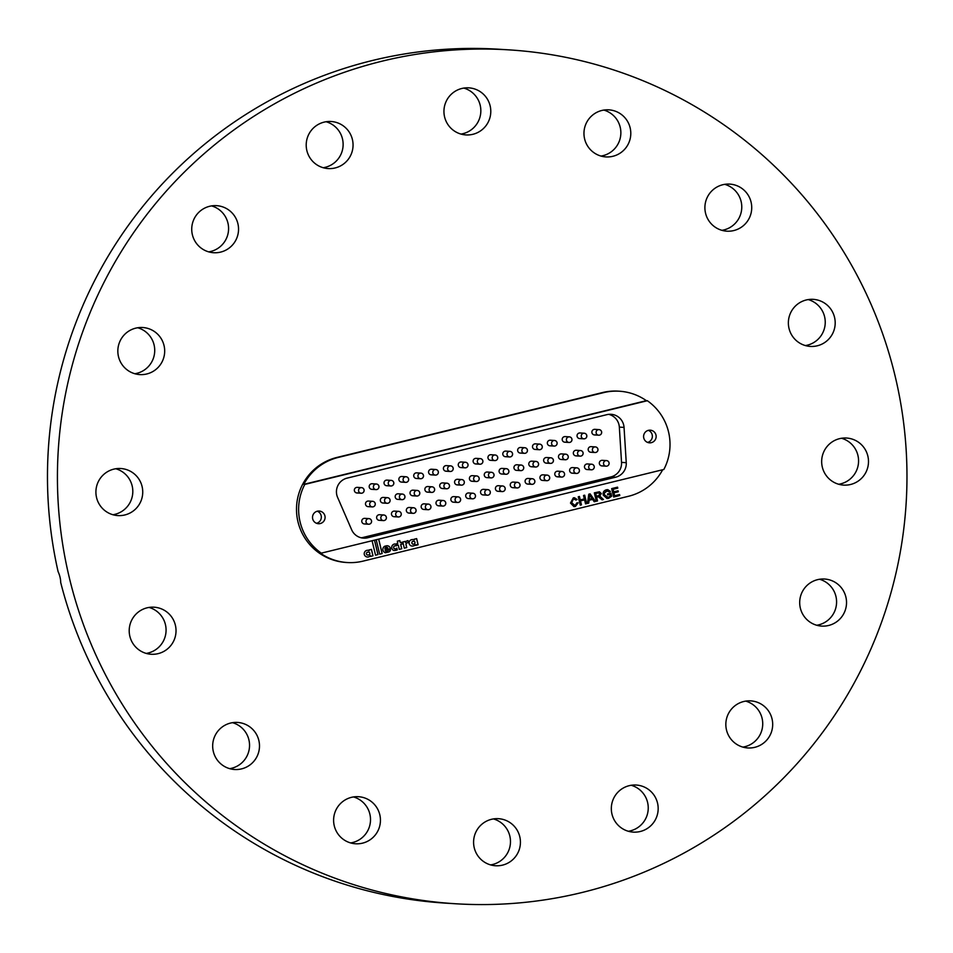 <?xml version="1.0" encoding="UTF-8"?>
<svg xmlns="http://www.w3.org/2000/svg" width="953" height="953" viewBox="0 0 953 953"><rect width="100%" height="100%" fill="white"/><g stroke="black" fill="none" stroke-linecap="round" stroke-linejoin="round"><path stroke-width="1.43" d="M211.566 205.896A23.575 23.408 -86.5 0 1 208.731 251.878M209.624 206.289A23.575 23.408 -86.5 0 1 238.453 227.112A23.575 23.408 -86.5 0 1 213.675 252.724A23.575 23.408 -86.5 0 1 209.624 206.289M137.708 327.749A23.575 23.408 -86.5 0 1 134.873 373.731M135.767 328.142A23.575 23.408 -86.5 0 1 164.595 348.965A23.575 23.408 -86.5 0 1 139.817 374.589A23.575 23.408 -86.5 0 1 135.767 328.142M115.766 468.745A23.575 23.408 -86.5 0 1 112.93 514.739M96.563 497.609A23.575 23.408 -86.5 0 1 120.769 468.519A23.575 23.408 -86.5 0 1 142.08 486.483A23.575 23.408 -86.5 0 1 117.862 515.585A23.575 23.408 -86.5 0 1 96.563 497.609M149.061 607.43A23.575 23.408 -86.5 0 1 146.214 653.413M129.858 636.282A23.575 23.408 -86.5 0 1 154.064 607.192A23.575 23.408 -86.5 0 1 175.376 625.168A23.575 23.408 -86.5 0 1 151.158 654.258A23.575 23.408 -86.5 0 1 129.858 636.282M232.532 722.672A23.575 23.408 -86.5 0 1 229.685 768.654M213.329 751.536A23.575 23.408 -86.5 0 1 237.535 722.434A23.575 23.408 -86.5 0 1 258.835 740.41A23.575 23.408 -86.5 0 1 234.629 769.5A23.575 23.408 -86.5 0 1 213.329 751.536M353.468 796.934A23.575 23.408 -86.5 0 1 350.633 842.928M334.265 825.798A23.575 23.408 -86.5 0 1 358.471 796.708A23.575 23.408 -86.5 0 1 379.782 814.684A23.575 23.408 -86.5 0 1 355.564 843.774A23.575 23.408 -86.5 0 1 334.265 825.798M493.463 818.925A23.575 23.408 -86.5 0 1 490.628 864.907M491.522 819.306A23.575 23.408 -86.5 0 1 520.338 840.141A23.575 23.408 -86.5 0 1 495.56 865.753A23.575 23.408 -86.5 0 1 491.522 819.306M631.196 785.272A23.575 23.408 -86.5 0 1 628.361 831.266M629.254 785.665A23.575 23.408 -86.5 0 1 658.082 806.488A23.575 23.408 -86.5 0 1 633.304 832.112A23.575 23.408 -86.5 0 1 629.254 785.665M745.711 701.122A23.575 23.408 -86.5 0 1 742.875 747.104M743.769 701.503A23.575 23.408 -86.5 0 1 772.597 722.338A23.575 23.408 -86.5 0 1 747.819 747.95A23.575 23.408 -86.5 0 1 743.769 701.503M819.568 579.269A23.575 23.408 -86.5 0 1 816.733 625.251M817.626 579.65A23.575 23.408 -86.5 0 1 846.443 600.485A23.575 23.408 -86.5 0 1 821.677 626.097A23.575 23.408 -86.5 0 1 817.626 579.65M841.523 438.261A23.575 23.408 -86.5 0 1 838.688 484.255M822.32 467.125A23.575 23.408 -86.5 0 1 846.526 438.035A23.575 23.408 -86.5 0 1 867.838 456.01A23.575 23.408 -86.5 0 1 843.619 485.101A23.575 23.408 -86.5 0 1 822.32 467.125M808.227 299.587A23.575 23.408 -86.5 0 1 805.392 345.57M789.024 328.451A23.575 23.408 -86.5 0 1 813.231 299.349A23.575 23.408 -86.5 0 1 834.542 317.325A23.575 23.408 -86.5 0 1 810.336 346.416A23.575 23.408 -86.5 0 1 789.024 328.451M724.756 184.346A23.575 23.408 -86.5 0 1 721.921 230.328M705.554 213.198A23.575 23.408 -86.5 0 1 729.76 184.108A23.575 23.408 -86.5 0 1 751.071 202.084A23.575 23.408 -86.5 0 1 726.865 231.174A23.575 23.408 -86.5 0 1 705.554 213.198M603.821 110.072A23.575 23.408 -86.5 0 1 600.974 156.066M584.618 138.935A23.575 23.408 -86.5 0 1 608.824 109.845A23.575 23.408 -86.5 0 1 630.136 127.809A23.575 23.408 -86.5 0 1 605.917 156.911A23.575 23.408 -86.5 0 1 584.618 138.935M463.825 88.093A23.575 23.408 -86.5 0 1 460.978 134.075M461.871 88.474A23.575 23.408 -86.5 0 1 490.7 109.309A23.575 23.408 -86.5 0 1 465.922 134.921A23.575 23.408 -86.5 0 1 461.871 88.474M326.081 121.734A23.575 23.408 -86.5 0 1 323.246 167.728M324.139 122.127A23.575 23.408 -86.5 0 1 352.967 142.962A23.575 23.408 -86.5 0 1 328.189 168.574A23.575 23.408 -86.5 0 1 324.139 122.127M581.997 892.508A427.778 424.764 -86.5 0 1 455.856 903.778A427.778 424.764 -86.5 0 1 59.05 514.584A427.778 424.764 -86.5 0 1 382.391 61.099A427.778 424.764 -86.5 0 1 508.533 49.842A427.778 424.764 -86.5 0 1 905.35 439.035A427.778 424.764 -86.5 0 1 581.997 892.508M455.856 903.778L445.909 903.158A427.778 424.764 -86.5 0 1 60.706 582.509C60.647 578.936 59.777 575.29 58.085 571.597A427.778 424.764 -86.5 0 1 372.444 60.492A427.778 424.764 -86.5 0 1 498.586 49.222L508.533 49.842M303.793 484.35L304.793 484.41A53.332 52.951 93.5 0 0 321.292 553.145L320.291 553.085A53.332 52.951 93.5 0 0 347.285 562.532L346.165 562.473A53.332 52.951 -86.5 0 1 337.005 457.416L602.51 392.553A53.332 52.951 -86.5 0 1 618.235 391.147L619.367 391.218A53.332 52.951 93.5 0 0 603.63 392.624L338.124 457.476A53.332 52.951 93.5 0 0 303.793 484.35L646.36 400.665A53.332 52.951 93.5 0 0 619.367 391.218M412.161 546.045A4.348 4.324 93.5 0 0 415.437 544.782L418.129 544.782L416.652 538.612L414.162 539.219L414.317 539.863A4.467 4.443 93.5 0 0 411.351 539.743A3.228 3.204 93.5 0 0 409.969 545.033A4.098 4.074 93.5 0 0 410.6 545.628A4.348 4.324 93.5 0 0 415.496 544.782M393.696 550.477A8.124 8.077 93.5 0 0 397.222 549.869L396.865 548.106A1.954 1.942 -86.5 0 1 395.662 548.845A1.537 1.525 -86.5 0 1 393.637 547.725A1.596 1.584 -86.5 0 1 395.054 545.783A2.442 2.418 -86.5 0 1 395.602 545.747A2.442 2.418 -86.5 0 1 395.638 545.759L395.674 545.759A2.442 2.418 -86.5 0 1 396.329 545.89L395.888 544.056A5.218 5.182 93.5 0 0 394.518 544.032A3.395 3.371 93.5 0 0 393.696 550.477A8.124 8.077 93.5 0 0 397.294 549.869M395.03 548.916L395.102 548.928A1.537 1.525 -86.5 0 1 393.708 547.725A1.596 1.584 -86.5 0 1 395.126 545.783A2.442 2.418 -86.5 0 1 395.674 545.759M386.573 551.048L386.644 551.048A1.692 1.68 -86.5 0 1 385.119 549.964L390.42 548.69A3.455 3.431 93.5 0 0 386.68 545.759L384.798 546.212A3.502 3.478 93.5 0 0 385.477 552.752L389.134 551.87A2.799 2.788 93.5 0 0 390.492 549.583L388.121 550.167A1.322 1.31 -86.5 0 1 385.179 549.976M368.573 554.98A1.727 1.715 93.5 0 0 369.871 553.741L369.585 552.573A1.858 1.846 93.5 0 0 368.203 552.073A3.645 3.609 93.5 0 0 367.513 552.252A1.322 1.31 93.5 0 0 368.156 555.015A1.549 1.537 93.5 0 0 368.573 554.98M367.417 557.017A3.562 3.538 93.5 0 0 368.728 556.826L368.799 556.838A2.442 2.43 93.5 0 0 370.312 555.551L370.514 556.409L373.004 555.802L371.467 549.416L368.954 549.976L369.121 550.667A2.728 2.716 93.5 0 0 367.31 550.298A3.455 3.431 93.5 0 0 364.296 554.503A3.562 3.538 93.5 0 0 368.799 556.838M591.61 452.175A2.811 2.788 -86.5 0 1 588.18 449.697A2.811 2.788 -86.5 0 1 591.134 446.647L595.351 446.909A2.811 2.788 -86.5 0 1 596.078 452.365A2.811 2.788 -86.5 0 1 592.409 450.09A2.811 2.788 -86.5 0 1 595.351 446.909A2.811 2.811 0 0 1 597.829 448.803A2.811 2.811 0 0 1 595.006 452.508L590.789 452.246M576.768 455.796A2.811 2.788 -86.5 0 1 573.337 453.318A2.811 2.788 -86.5 0 1 576.291 450.269L580.496 450.531A2.811 2.788 -86.5 0 1 581.235 455.987A2.811 2.788 -86.5 0 1 577.566 453.711A2.811 2.788 -86.5 0 1 580.496 450.531A2.811 2.811 0 0 1 582.986 452.425A2.811 2.811 0 0 1 580.151 456.13L575.946 455.879M561.925 459.429A2.811 2.788 -86.5 0 1 558.494 456.952A2.811 2.788 -86.5 0 1 561.436 453.902L565.653 454.152A2.811 2.788 -86.5 0 1 566.38 459.608A2.811 2.788 -86.5 0 1 562.723 457.333A2.811 2.788 -86.5 0 1 565.653 454.152A2.811 2.811 0 0 1 568.131 456.058A2.811 2.811 0 0 1 565.308 459.763L561.091 459.501M547.07 463.051A2.811 2.788 -86.5 0 1 543.639 460.573A2.811 2.788 -86.5 0 1 546.593 457.523L550.81 457.785A2.811 2.788 -86.5 0 1 551.537 463.241A2.811 2.788 -86.5 0 1 547.868 460.966A2.811 2.788 -86.5 0 1 550.81 457.785A2.811 2.811 0 0 1 553.288 459.68A2.811 2.811 0 0 1 550.465 463.384L546.248 463.122M532.227 466.684A2.811 2.788 -86.5 0 1 528.796 464.206A2.811 2.788 -86.5 0 1 531.75 461.157L535.955 461.407A2.811 2.788 -86.5 0 1 536.694 466.863A2.811 2.788 -86.5 0 1 533.025 464.587A2.811 2.788 -86.5 0 1 535.955 461.407A2.811 2.811 0 0 1 538.445 463.301A2.811 2.811 0 0 1 535.61 467.018L531.405 466.756M517.384 470.305A2.811 2.788 -86.5 0 1 513.953 467.828A2.811 2.788 -86.5 0 1 516.895 464.778L521.112 465.04A2.811 2.788 -86.5 0 1 521.851 470.496A2.811 2.788 -86.5 0 1 518.182 468.221A2.811 2.788 -86.5 0 1 521.112 465.04A2.811 2.811 0 0 1 523.602 466.934A2.811 2.811 0 0 1 520.767 470.639L516.55 470.377M502.541 473.939A2.811 2.788 -86.5 0 1 499.098 471.449A2.811 2.788 -86.5 0 1 502.052 468.399L506.269 468.662A2.811 2.788 -86.5 0 1 506.996 474.117A2.811 2.788 -86.5 0 1 503.327 471.842A2.811 2.788 -86.5 0 1 506.269 468.662A2.811 2.811 0 0 1 508.747 470.556A2.811 2.811 0 0 1 505.924 474.272L501.707 474.01M368.918 506.579A2.811 2.788 -86.5 0 1 365.487 504.101A2.811 2.788 -86.5 0 1 368.43 501.052L372.647 501.302A2.811 2.788 -86.5 0 1 373.373 506.758A2.811 2.788 -86.5 0 1 369.716 504.482A2.811 2.788 -86.5 0 1 372.647 501.302A2.811 2.811 0 0 1 375.125 503.208A2.811 2.811 0 0 1 372.301 506.913L368.084 506.651M383.761 502.946A2.811 2.788 -86.5 0 1 380.33 500.468A2.811 2.788 -86.5 0 1 383.285 497.418L387.49 497.68A2.811 2.788 -86.5 0 1 388.228 503.136A2.811 2.788 -86.5 0 1 384.559 500.861A2.811 2.788 -86.5 0 1 387.49 497.68A2.811 2.811 0 0 1 389.98 499.575A2.811 2.811 0 0 1 387.144 503.279L382.939 503.029M398.604 499.324A2.811 2.788 -86.5 0 1 395.173 496.847A2.811 2.788 -86.5 0 1 398.128 493.797L402.345 494.059A2.811 2.788 -86.5 0 1 403.071 499.503A2.811 2.788 -86.5 0 1 399.402 497.228A2.811 2.788 -86.5 0 1 402.345 494.059A2.811 2.811 0 0 1 404.822 495.953A2.811 2.811 0 0 1 401.999 499.658L397.782 499.396M413.459 495.691A2.811 2.788 -86.5 0 1 410.028 493.213A2.811 2.788 -86.5 0 1 412.971 490.164L417.188 490.426A2.811 2.788 -86.5 0 1 417.914 495.882A2.811 2.788 -86.5 0 1 414.245 493.606A2.811 2.788 -86.5 0 1 417.188 490.426A2.811 2.811 0 0 1 419.665 492.32A2.811 2.811 0 0 1 416.842 496.025L412.625 495.774M428.302 492.07A2.811 2.788 -86.5 0 1 424.871 489.592A2.811 2.788 -86.5 0 1 427.826 486.542L432.031 486.804A2.811 2.788 -86.5 0 1 432.769 492.26A2.811 2.788 -86.5 0 1 429.1 489.985A2.811 2.788 -86.5 0 1 432.031 486.804A2.811 2.811 0 0 1 434.52 488.698A2.811 2.811 0 0 1 431.685 492.403L427.48 492.141M443.145 488.436A2.811 2.788 -86.5 0 1 439.714 485.959A2.811 2.788 -86.5 0 1 442.668 482.909L446.874 483.171A2.811 2.788 -86.5 0 1 447.612 488.627A2.811 2.788 -86.5 0 1 443.943 486.352A2.811 2.788 -86.5 0 1 446.874 483.171A2.811 2.811 0 0 1 449.363 485.065A2.811 2.811 0 0 1 446.528 488.782L442.323 488.52M458 484.815A2.811 2.788 -86.5 0 1 454.569 482.337A2.811 2.788 -86.5 0 1 457.511 479.288L461.728 479.55A2.811 2.788 -86.5 0 1 462.455 485.006A2.811 2.788 -86.5 0 1 458.786 482.73A2.811 2.788 -86.5 0 1 461.728 479.55A2.811 2.811 0 0 1 464.206 481.444A2.811 2.811 0 0 1 461.383 485.148L457.166 484.886M472.843 481.194A2.811 2.788 -86.5 0 1 469.412 478.704A2.811 2.788 -86.5 0 1 472.354 475.654L476.571 475.916A2.811 2.788 -86.5 0 1 477.31 481.372A2.811 2.788 -86.5 0 1 473.641 479.097A2.811 2.788 -86.5 0 1 476.571 475.916A2.811 2.811 0 0 1 479.061 477.81A2.811 2.811 0 0 1 476.226 481.527L472.009 481.265M487.686 477.56A2.811 2.788 -86.5 0 1 484.255 475.082A2.811 2.788 -86.5 0 1 487.209 472.033L491.414 472.295A2.811 2.788 -86.5 0 1 492.153 477.751A2.811 2.788 -86.5 0 1 488.484 475.476A2.811 2.788 -86.5 0 1 491.414 472.295A2.811 2.811 0 0 1 493.904 474.189A2.811 2.811 0 0 1 491.069 477.894L486.864 477.632M595.315 434.866A2.811 2.788 -86.5 0 1 591.884 432.388A2.811 2.788 -86.5 0 1 594.839 429.338L599.044 429.6A2.811 2.788 -86.5 0 1 599.782 435.056A2.811 2.788 -86.5 0 1 596.113 432.781A2.811 2.788 -86.5 0 1 599.044 429.6A2.811 2.811 0 0 1 601.534 431.495A2.811 2.811 0 0 1 598.698 435.199L594.493 434.937M602.761 465.85A2.811 2.788 -86.5 0 1 599.33 463.372A2.811 2.788 -86.5 0 1 602.272 460.323L606.489 460.585A2.811 2.788 -86.5 0 1 607.311 466.005A2.811 2.788 -86.5 0 1 603.559 463.813A2.811 2.788 -86.5 0 1 606.489 460.585A2.811 2.811 0 0 1 608.943 462.396A2.811 2.811 0 0 1 606.144 466.184L601.927 465.922M580.472 438.499A2.811 2.788 -86.5 0 1 577.041 436.009A2.811 2.788 -86.5 0 1 579.996 432.96L584.201 433.222A2.811 2.788 -86.5 0 1 584.939 438.678A2.811 2.788 -86.5 0 1 581.27 436.403A2.811 2.788 -86.5 0 1 584.201 433.222A2.811 2.811 0 0 1 586.691 435.116A2.811 2.811 0 0 1 583.855 438.833L579.65 438.571M587.906 469.484A2.811 2.788 -86.5 0 1 584.475 467.006A2.811 2.788 -86.5 0 1 587.429 463.956L591.646 464.206A2.811 2.788 -86.5 0 1 592.456 469.638A2.811 2.788 -86.5 0 1 588.716 467.435A2.811 2.788 -86.5 0 1 591.646 464.206A2.811 2.811 0 0 1 594.1 466.017A2.811 2.811 0 0 1 591.301 469.817L587.084 469.555M565.629 442.121A2.811 2.788 -86.5 0 1 562.199 439.643A2.811 2.788 -86.5 0 1 565.141 436.593L569.358 436.855A2.811 2.788 -86.5 0 1 570.085 442.311A2.811 2.788 -86.5 0 1 566.416 440.036A2.811 2.788 -86.5 0 1 569.358 436.855A2.811 2.811 0 0 1 571.836 438.749A2.811 2.811 0 0 1 569.012 442.454L564.795 442.192M573.063 473.105A2.811 2.788 -86.5 0 1 569.632 470.627A2.811 2.788 -86.5 0 1 572.586 467.578L576.791 467.84A2.811 2.788 -86.5 0 1 577.613 473.26A2.811 2.788 -86.5 0 1 573.873 471.068A2.811 2.788 -86.5 0 1 576.791 467.84A2.811 2.811 0 0 1 579.245 469.65A2.811 2.811 0 0 1 576.446 473.438L572.241 473.176M550.774 445.742A2.811 2.788 -86.5 0 1 547.344 443.264A2.811 2.788 -86.5 0 1 550.298 440.215L554.515 440.477A2.811 2.788 -86.5 0 1 555.242 445.933A2.811 2.788 -86.5 0 1 551.573 443.657A2.811 2.788 -86.5 0 1 554.515 440.477A2.811 2.811 0 0 1 556.993 442.371A2.811 2.811 0 0 1 554.169 446.075L549.952 445.825M558.22 476.738A2.811 2.788 -86.5 0 1 554.789 474.249A2.811 2.788 -86.5 0 1 557.731 471.199L561.948 471.461A2.811 2.788 -86.5 0 1 562.77 476.893A2.811 2.788 -86.5 0 1 559.018 474.689A2.811 2.788 -86.5 0 1 561.948 471.461A2.811 2.811 0 0 1 564.402 473.272A2.811 2.811 0 0 1 561.603 477.072L557.386 476.81M535.931 449.375A2.811 2.788 -86.5 0 1 532.501 446.897A2.811 2.788 -86.5 0 1 535.455 443.848L539.66 444.11A2.811 2.788 -86.5 0 1 540.399 449.566A2.811 2.788 -86.5 0 1 536.73 447.291A2.811 2.788 -86.5 0 1 539.66 444.11A2.811 2.811 0 0 1 542.15 446.004A2.811 2.811 0 0 1 539.315 449.709L535.109 449.447M543.377 480.36A2.811 2.788 -86.5 0 1 539.946 477.882A2.811 2.788 -86.5 0 1 542.888 474.832L547.105 475.094A2.811 2.788 -86.5 0 1 547.915 480.515A2.811 2.788 -86.5 0 1 544.175 478.311A2.811 2.788 -86.5 0 1 547.105 475.094A2.811 2.811 0 0 1 549.559 476.905A2.811 2.811 0 0 1 546.76 480.693L542.543 480.431M521.088 452.997A2.811 2.788 -86.5 0 1 517.658 450.519A2.811 2.788 -86.5 0 1 520.6 447.469L524.817 447.731A2.811 2.788 -86.5 0 1 525.544 453.187A2.811 2.788 -86.5 0 1 521.887 450.912A2.811 2.788 -86.5 0 1 524.817 447.731A2.811 2.811 0 0 1 527.295 449.625A2.811 2.811 0 0 1 524.472 453.33L520.255 453.08M528.522 483.993A2.811 2.788 -86.5 0 1 525.091 481.503A2.811 2.788 -86.5 0 1 528.045 478.454L532.25 478.716A2.811 2.788 -86.5 0 1 533.072 484.148A2.811 2.788 -86.5 0 1 529.332 481.944A2.811 2.788 -86.5 0 1 532.25 478.716A2.811 2.811 0 0 1 534.704 480.526A2.811 2.811 0 0 1 531.905 484.327L527.7 484.064M506.234 456.63A2.811 2.788 -86.5 0 1 502.803 454.152A2.811 2.788 -86.5 0 1 505.757 451.103L509.974 451.353A2.811 2.788 -86.5 0 1 510.701 456.809A2.811 2.788 -86.5 0 1 507.032 454.533A2.811 2.788 -86.5 0 1 509.974 451.353A2.811 2.811 0 0 1 512.452 453.259A2.811 2.811 0 0 1 509.629 456.964L505.412 456.701M513.679 487.614A2.811 2.788 -86.5 0 1 510.248 485.137A2.811 2.788 -86.5 0 1 513.19 482.087L517.408 482.349A2.811 2.788 -86.5 0 1 518.229 487.769A2.811 2.788 -86.5 0 1 514.477 485.565A2.811 2.788 -86.5 0 1 517.408 482.349A2.811 2.811 0 0 1 519.861 484.16A2.811 2.811 0 0 1 517.062 487.948L512.845 487.686M491.391 460.251A2.811 2.788 -86.5 0 1 487.96 457.774A2.811 2.788 -86.5 0 1 490.914 454.724L495.119 454.986A2.811 2.788 -86.5 0 1 495.858 460.442A2.811 2.788 -86.5 0 1 492.189 458.167A2.811 2.788 -86.5 0 1 495.119 454.986A2.811 2.811 0 0 1 497.609 456.88A2.811 2.811 0 0 1 494.774 460.585L490.569 460.323M498.836 491.236A2.811 2.788 -86.5 0 1 495.405 488.758A2.811 2.788 -86.5 0 1 498.348 485.708L502.565 485.97A2.811 2.788 -86.5 0 1 503.375 491.403A2.811 2.788 -86.5 0 1 499.634 489.199A2.811 2.788 -86.5 0 1 502.565 485.97A2.811 2.811 0 0 1 505.019 487.781A2.811 2.811 0 0 1 502.219 491.581L498.002 491.319M357.768 492.892A2.811 2.788 -86.5 0 1 354.337 490.414A2.811 2.788 -86.5 0 1 357.292 487.364L361.509 487.626A2.811 2.788 -86.5 0 1 362.235 493.082A2.811 2.788 -86.5 0 1 358.566 490.807A2.811 2.788 -86.5 0 1 361.509 487.626A2.811 2.811 0 0 1 363.986 489.52A2.811 2.811 0 0 1 361.151 493.225L356.946 492.975M365.213 523.888A2.811 2.788 -86.5 0 1 361.783 521.398A2.811 2.788 -86.5 0 1 364.725 518.349L368.942 518.611A2.811 2.788 -86.5 0 1 369.764 524.043A2.811 2.788 -86.5 0 1 366.012 521.839A2.811 2.788 -86.5 0 1 368.942 518.611A2.811 2.811 0 0 1 371.396 520.421A2.811 2.811 0 0 1 368.597 524.221L364.38 523.959M372.623 489.27A2.811 2.788 -86.5 0 1 369.192 486.792A2.811 2.788 -86.5 0 1 372.135 483.743L376.352 484.005A2.811 2.788 -86.5 0 1 377.078 489.461A2.811 2.788 -86.5 0 1 373.409 487.186A2.811 2.788 -86.5 0 1 376.352 484.005A2.811 2.811 0 0 1 378.829 485.899A2.811 2.811 0 0 1 376.006 489.604L371.789 489.342M380.056 520.255A2.811 2.788 -86.5 0 1 376.626 517.777A2.811 2.788 -86.5 0 1 379.58 514.727L383.785 514.989A2.811 2.788 -86.5 0 1 384.607 520.409A2.811 2.788 -86.5 0 1 380.855 518.218A2.811 2.788 -86.5 0 1 383.785 514.989A2.811 2.811 0 0 1 386.239 516.8A2.811 2.811 0 0 1 383.44 520.588L379.234 520.326M387.466 485.637A2.811 2.788 -86.5 0 1 384.035 483.159A2.811 2.788 -86.5 0 1 386.989 480.109L391.195 480.372A2.811 2.788 -86.5 0 1 391.933 485.827A2.811 2.788 -86.5 0 1 388.264 483.552A2.811 2.788 -86.5 0 1 391.195 480.372A2.811 2.811 0 0 1 393.684 482.266A2.811 2.811 0 0 1 390.849 485.982L386.632 485.72M394.899 516.633A2.811 2.788 -86.5 0 1 391.469 514.155A2.811 2.788 -86.5 0 1 394.423 511.106L398.64 511.356A2.811 2.788 -86.5 0 1 399.45 516.788A2.811 2.788 -86.5 0 1 395.709 514.584A2.811 2.788 -86.5 0 1 398.64 511.356A2.811 2.811 0 0 1 401.094 513.167A2.811 2.811 0 0 1 398.294 516.967L394.077 516.705M402.309 482.015A2.811 2.788 -86.5 0 1 398.878 479.538A2.811 2.788 -86.5 0 1 401.832 476.488L406.038 476.75A2.811 2.788 -86.5 0 1 406.776 482.206A2.811 2.788 -86.5 0 1 403.107 479.931A2.811 2.788 -86.5 0 1 406.038 476.75A2.811 2.811 0 0 1 408.527 478.644A2.811 2.811 0 0 1 405.692 482.349L401.487 482.087M409.754 513A2.811 2.788 -86.5 0 1 406.323 510.522A2.811 2.788 -86.5 0 1 409.266 507.472L413.483 507.735A2.811 2.788 -86.5 0 1 414.305 513.155A2.811 2.788 -86.5 0 1 410.552 510.963A2.811 2.788 -86.5 0 1 413.483 507.735A2.811 2.811 0 0 1 415.937 509.545A2.811 2.811 0 0 1 413.137 513.333L408.92 513.071M417.164 478.394A2.811 2.788 -86.5 0 1 413.733 475.904A2.811 2.788 -86.5 0 1 416.675 472.855L420.892 473.117A2.811 2.788 -86.5 0 1 421.619 478.573A2.811 2.788 -86.5 0 1 417.95 476.297A2.811 2.788 -86.5 0 1 420.892 473.117A2.811 2.811 0 0 1 423.37 475.011A2.811 2.811 0 0 1 420.547 478.728L416.33 478.466M424.597 509.378A2.811 2.788 -86.5 0 1 421.166 506.901A2.811 2.788 -86.5 0 1 424.121 503.851L428.326 504.101A2.811 2.788 -86.5 0 1 429.148 509.533A2.811 2.788 -86.5 0 1 425.395 507.33A2.811 2.788 -86.5 0 1 428.326 504.101A2.811 2.811 0 0 1 430.78 505.912A2.811 2.811 0 0 1 427.98 509.712L423.775 509.45M432.007 474.761A2.811 2.788 -86.5 0 1 428.576 472.283A2.811 2.788 -86.5 0 1 431.518 469.233L435.735 469.495A2.811 2.788 -86.5 0 1 436.474 474.951A2.811 2.788 -86.5 0 1 432.805 472.676A2.811 2.788 -86.5 0 1 435.735 469.495A2.811 2.811 0 0 1 438.225 471.39A2.811 2.811 0 0 1 435.39 475.094L431.173 474.832M439.44 505.745A2.811 2.788 -86.5 0 1 436.009 503.267A2.811 2.788 -86.5 0 1 438.964 500.218L443.181 500.48A2.811 2.788 -86.5 0 1 443.991 505.9A2.811 2.788 -86.5 0 1 440.25 503.708A2.811 2.788 -86.5 0 1 443.181 500.48A2.811 2.811 0 0 1 445.623 502.291A2.811 2.811 0 0 1 442.835 506.079L438.618 505.829M446.85 471.139A2.811 2.788 -86.5 0 1 443.419 468.65A2.811 2.788 -86.5 0 1 446.373 465.612L450.578 465.862A2.811 2.788 -86.5 0 1 451.317 471.318A2.811 2.788 -86.5 0 1 447.648 469.043A2.811 2.788 -86.5 0 1 450.578 465.862A2.811 2.811 0 0 1 453.068 467.756A2.811 2.811 0 0 1 450.233 471.473L446.028 471.211M454.295 502.124A2.811 2.788 -86.5 0 1 450.864 499.646A2.811 2.788 -86.5 0 1 453.807 496.596L458.024 496.858A2.811 2.788 -86.5 0 1 458.834 502.279A2.811 2.788 -86.5 0 1 455.093 500.075A2.811 2.788 -86.5 0 1 458.024 496.858A2.811 2.811 0 0 1 460.478 498.657A2.811 2.811 0 0 1 457.678 502.457L453.461 502.195M461.705 467.506A2.811 2.788 -86.5 0 1 458.262 465.028A2.811 2.788 -86.5 0 1 461.216 461.979L465.433 462.241A2.811 2.788 -86.5 0 1 466.16 467.697A2.811 2.788 -86.5 0 1 462.491 465.421A2.811 2.788 -86.5 0 1 465.433 462.241A2.811 2.811 0 0 1 467.911 464.135A2.811 2.811 0 0 1 465.088 467.84L460.871 467.578M469.138 498.49A2.811 2.788 -86.5 0 1 465.707 496.013A2.811 2.788 -86.5 0 1 468.662 492.963L472.867 493.225A2.811 2.788 -86.5 0 1 473.689 498.645A2.811 2.788 -86.5 0 1 469.936 496.453A2.811 2.788 -86.5 0 1 472.867 493.225A2.811 2.811 0 0 1 475.321 495.036A2.811 2.811 0 0 1 472.521 498.824L468.316 498.574M476.548 463.885A2.811 2.788 -86.5 0 1 473.117 461.407A2.811 2.788 -86.5 0 1 476.059 458.357L480.276 458.607A2.811 2.788 -86.5 0 1 481.003 464.063A2.811 2.788 -86.5 0 1 477.346 461.788A2.811 2.788 -86.5 0 1 480.276 458.607A2.811 2.811 0 0 1 482.754 460.502A2.811 2.811 0 0 1 479.931 464.218L475.714 463.956M483.981 494.869A2.811 2.788 -86.5 0 1 480.55 492.391A2.811 2.788 -86.5 0 1 483.505 489.342L487.71 489.604A2.811 2.788 -86.5 0 1 488.532 495.024A2.811 2.788 -86.5 0 1 484.791 492.82A2.811 2.788 -86.5 0 1 487.71 489.604A2.811 2.811 0 0 1 490.164 491.414A2.811 2.811 0 0 1 487.364 495.203L483.159 494.941M317.301 511.213A6.349 6.302 93.5 0 0 318.397 523.709A6.349 6.302 93.5 0 0 325.068 516.812A6.349 6.302 93.5 0 0 317.301 511.213A6.349 6.302 93.5 0 1 316.527 523.304M648.374 430.339A6.349 6.302 93.5 0 0 649.47 442.835A6.349 6.302 93.5 0 0 656.129 435.938A6.349 6.302 93.5 0 0 648.374 430.339M402.821 541.983L404.298 548.154L406.728 547.558L406.026 544.461A1.62 1.608 -86.5 0 1 407.098 542.876A5.253 5.218 -86.5 0 1 407.61 542.722A1.608 1.596 -86.5 0 1 408.527 542.769L408.015 540.637L407.074 540.875A2.859 2.835 93.5 0 0 405.525 542.424L405.287 541.387L402.821 541.983M399.295 549.381L401.761 548.773L400.713 544.449L402.106 544.103L401.666 542.269L400.272 542.614L399.795 540.589L397.33 541.197L397.818 543.21L396.984 543.413L397.413 545.247L398.259 545.045L399.295 549.381M376.209 539.732L379.675 554.169L382.165 553.562L378.698 539.124M372.087 540.744L375.553 555.182L377.996 554.586L374.529 540.148M347.285 562.532A53.332 52.951 93.5 0 0 363.01 561.138L628.515 496.275A53.332 52.951 93.5 0 0 662.669 469.758M589.073 500.289L588.74 503.101L587.489 503.41L588.787 494.19L590.121 493.868L595.446 501.469L594.207 501.766L592.635 499.42L589.002 500.277L588.74 503.101M573.313 497.859L577.113 499.515L575.993 500.063L573.492 498.848L571.657 502.755L575.064 505.531L576.899 502.85L578.137 502.839L575.409 506.472L573.944 506.627L570.478 503.053L573.313 497.859L574.48 497.74M574.254 505.602L575.064 505.531M574.206 498.764L573.42 498.836L571.657 502.755M580.508 500.897L581.461 504.876L580.282 505.173L578.268 496.763L579.448 496.477L580.27 499.92L584.344 498.931L583.51 495.477L584.689 495.191L586.703 503.601L585.535 503.887L584.57 499.896L580.437 500.885L581.461 504.876M596.614 497.192L597.519 500.956L596.34 501.242L594.327 492.844L599.425 491.772L601.295 493.535L599.616 496.334L603.452 499.515L602.105 499.837L598.413 496.787L596.542 497.18L597.519 500.956M610.373 495.965L609.991 494.369L607.74 494.929L607.514 493.952L610.933 493.118L611.683 496.227L607.013 498.526L603.261 495.143C602.725 492.391 603.761 490.604 606.382 489.782L607.776 489.639L610.385 491.426L609.372 491.962L606.596 490.759L604.345 493.058L604.428 494.821L608.217 497.43L610.373 495.965M607.502 490.664L604.345 493.058M607.192 497.526L608.217 497.43M619.557 494.547L619.784 495.524L613.684 497.013L611.671 488.603L617.556 487.162L617.782 488.139L613.077 489.282L613.696 491.867L618.092 490.795L618.318 491.772L613.935 492.844L614.625 495.751L619.557 494.547M321.292 553.145L663.848 469.46A53.332 52.951 93.5 0 0 647.349 400.725L646.36 400.665M621.535 462.384L626.252 462.681L624.048 427.409A14.033 13.938 -86.5 0 0 606.87 414.662L347.106 478.12A14.033 13.938 -86.5 0 0 337.6 497.383L351.645 529.761A14.033 13.938 -86.5 0 0 367.691 537.766L615.614 477.203L610.909 476.917A14.033 13.938 93.5 0 0 621.535 462.384L619.343 427.111A14.033 13.938 93.5 0 0 608.645 414.341M626.252 462.681A14.033 13.938 -86.5 0 1 615.614 477.203M304.793 484.41L647.349 400.725M647.587 442.418A6.349 6.302 93.5 0 0 648.338 430.339M361.211 537.79A14.033 13.938 93.5 0 0 362.986 537.48L610.909 476.917M578.078 502.839L575.409 506.472M575.338 506.472L573.909 506.627M574.445 497.74L577.113 499.515M577.053 499.515L575.981 500.027M574.147 498.764L573.42 498.836M571.597 502.755L574.993 505.531M581.401 504.876L580.282 505.15M579.388 496.489L580.27 499.92M584.63 495.203L586.703 503.601M586.643 503.601L585.523 503.863M580.437 500.885L584.57 499.896M588.68 503.101L587.501 503.387M590.062 493.88L595.446 501.469M595.387 501.457L594.195 501.754M589.002 500.277L592.635 499.42M589.681 495L589.121 499.229L592.039 498.526L589.681 495L589.192 499.229M597.46 500.956L596.34 501.23M599.389 491.772L601.295 493.535M601.224 493.535L599.616 496.334M599.556 496.334L600.366 496.596M600.307 496.584L603.452 499.515M603.38 499.503L602.082 499.825M596.542 497.18L598.413 496.787M598.162 492.915L595.673 493.523L596.316 496.215L598.615 495.667L600.116 493.845L598.222 492.915L595.732 493.523L596.387 496.215M607.74 494.905L609.991 494.369M610.873 493.13L611.683 496.227M611.612 496.227L608.55 498.383M608.479 498.371L606.99 498.526M607.74 489.639L610.385 491.426M610.313 491.414L609.36 491.927M607.43 490.664L606.525 490.747M604.273 493.058L604.428 494.821M604.369 494.81L608.145 497.43M619.498 494.559L619.784 495.524M619.724 495.512L613.684 496.989M617.496 487.186L617.782 488.139M617.723 488.127L613.077 489.282M613.005 489.282L613.696 491.867M618.02 490.819L618.318 491.772M618.259 491.76L613.935 492.844M613.863 492.832L614.625 495.751M368.728 556.826A2.442 2.43 93.5 0 0 370.24 555.551L370.312 555.551M367.834 550.262A2.728 2.716 93.5 0 1 369.061 550.667L369.121 550.667M370.514 556.385L372.933 555.802L371.408 549.428M368.442 552.073L368.382 552.073A1.858 1.846 93.5 0 0 368.144 552.073A3.645 3.609 93.5 0 0 367.453 552.24A1.322 1.31 93.5 0 0 368.12 555.003L368.156 555.015M375.553 555.17L377.996 554.586M377.936 554.586L374.469 540.16M379.675 554.158L382.093 553.562L378.627 539.136M385.417 552.752L389.134 551.87M389.062 551.858A2.799 2.788 93.5 0 0 390.42 549.595M385.119 549.964L390.42 548.69M390.349 548.69A3.455 3.431 93.5 0 0 387.204 545.747M385.87 547.403A1.298 1.287 93.5 0 0 384.881 548.63L387.776 547.939A1.525 1.513 93.5 0 0 386.644 547.308A1.525 1.513 93.5 0 0 386.584 547.296A1.525 1.513 93.5 0 0 386.132 547.344L385.929 547.415A1.298 1.287 93.5 0 0 384.952 548.63M386.584 547.296L386.644 547.308A1.525 1.513 93.5 0 0 386.203 547.344L385.929 547.415M399.295 549.357L401.761 548.773M397.413 545.235L398.259 545.045M400.272 542.614L399.736 540.613M401.689 548.773L400.653 544.437L402.035 544.103L401.606 542.281M397.222 549.869L396.817 548.166M396.257 545.866L395.888 544.056M405.525 542.424L405.228 541.399M408.456 542.745L407.955 540.661M404.298 548.13L406.669 547.558L405.954 544.461A1.62 1.608 -86.5 0 1 407.038 542.876A5.253 5.218 -86.5 0 1 407.539 542.722A1.608 1.596 -86.5 0 1 408.075 542.674L408.098 542.674M412.911 539.553A4.467 4.443 93.5 0 1 414.257 539.851L414.317 539.863M415.639 545.366L418.057 544.771L416.58 538.624M412.875 541.328A1.477 1.465 93.5 0 0 413.161 544.211A1.525 1.513 93.5 0 0 413.614 544.175A2.12 2.109 93.5 0 0 415.055 542.912L414.769 541.745A2.204 2.192 93.5 0 0 412.875 541.328L412.947 541.328A1.477 1.465 93.5 0 0 413.197 544.211L413.125 544.211M413.495 541.28L413.554 541.28A2.204 2.192 93.5 0 0 412.947 541.328M603.63 392.624L602.51 392.553M338.124 457.476L337.005 457.416M624.048 427.409L619.343 427.111M362.986 537.48L367.691 537.766"/></g></svg>
